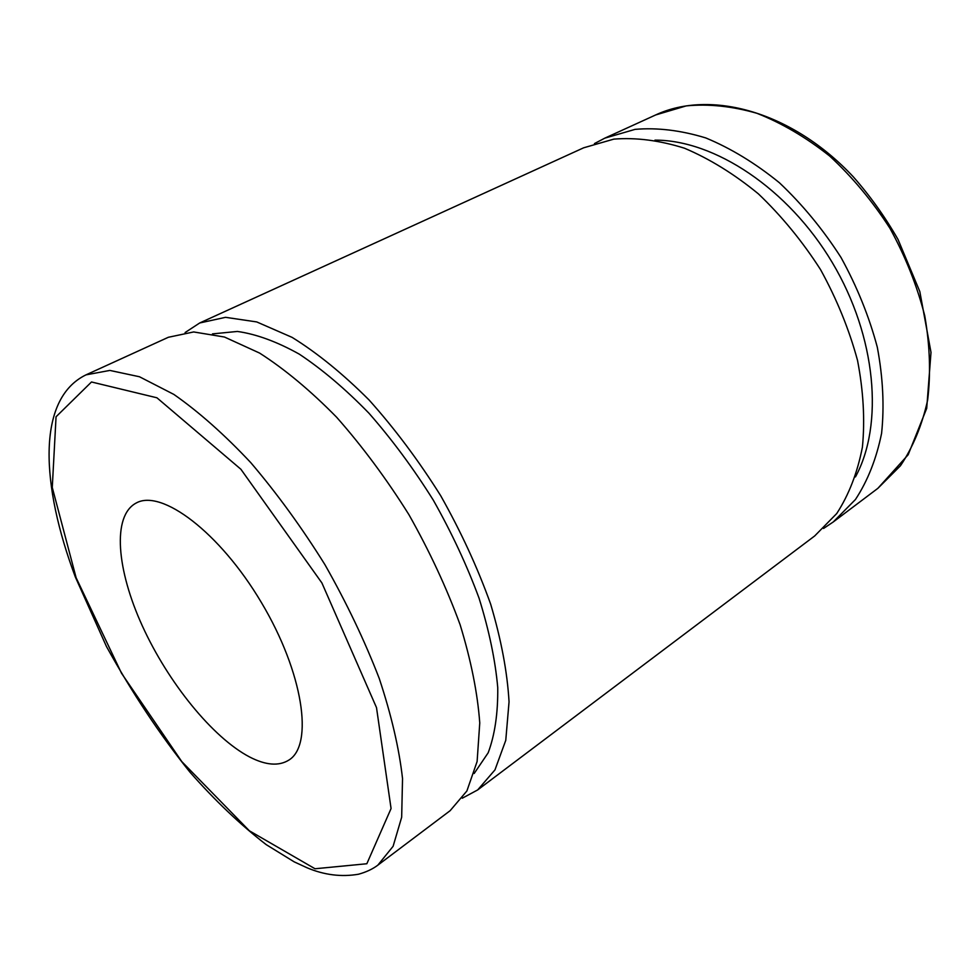 <?xml version="1.0" encoding="UTF-8"?>
<svg xmlns="http://www.w3.org/2000/svg" width="980" height="980" viewBox="0 0 980 980"><rect width="100%" height="100%" fill="white"/><g stroke="black" fill="none" stroke-linecap="round" stroke-linejoin="round"><path stroke-width="1.47" d="M377.839 865.169L450.139 810.681L466.897 790.958L477.113 761.497L479.759 722.958C477.591 693.154 471.037 660.398 460.098 624.677C446.672 587.976 429.608 551.311 408.917 514.659C386.561 478.987 362.465 446.5 336.606 417.211C310.427 390.555 284.751 369.178 259.59 353.07L224.445 337.022L193.685 331.951L168.352 337.279L85.995 374.862C36.162 399.08 41.05 485.713 75.374 577.085L106.44 646.469C132.202 693.007 160.022 734.89 189.912 772.105C215.012 800.599 240.443 824.78 266.217 844.638L294.184 861.849L307.071 867.79C324.245 875.018 341.395 877.161 358.509 874.234C366.177 872.114 372.633 869.101 377.839 865.169L393.103 846.304L401.665 817.259L402.535 778.61C399.154 748.475 391.388 715.082 379.236 678.442C364.646 640.675 346.54 602.749 324.919 564.652C301.742 527.473 277.034 493.479 250.794 462.658C224.371 434.507 198.732 411.759 173.852 394.413L139.454 376.749L109.846 370.428L85.995 374.862M249.582 756.964C265.764 765.319 278.871 766.348 288.904 760.064C313.845 744.91 303.286 672.586 261.366 602.48C219.728 532.214 161.186 488.444 135.975 503.144C112.002 516.068 116.669 569.821 142.443 626.134C168.18 682.521 212.55 737.573 249.582 756.964M823.543 528.477L833.245 521.973L855.442 499.518C867.717 480.825 876.439 458.75 881.596 433.307C884.426 406.284 882.992 377.594 877.308 347.226C869.138 316.552 857.035 286.625 840.999 257.458C823.004 229.455 802.473 204.55 779.394 182.746C755.421 163.268 730.884 148.335 705.784 137.935C680.953 130.34 657.396 127.474 635.101 129.36L604.783 138.168L594.444 143.595M855.442 476.917C883.887 424.818 876.549 336.814 832.326 262.628C788.189 188.381 714.334 139.969 654.971 140.14M462.278 798.21L477.677 789.929L814.674 535.962L836.712 513.569C848.864 494.863 857.427 472.715 862.412 447.137C865.046 419.942 863.417 391.032 857.524 360.395C849.133 329.415 836.81 299.157 820.554 269.623C802.351 241.264 781.624 216.017 758.398 193.869C734.277 174.073 709.643 158.858 684.481 148.213C659.614 140.397 636.057 137.359 613.823 139.123L583.639 147.809L199.724 322.971L185.097 332.551M477.677 789.929L494.961 769.9L505.766 740.317L509.049 701.839C507.334 672.182 501.221 639.683 490.711 604.305C477.726 568.033 461.053 531.834 440.706 495.733C418.668 460.625 394.805 428.726 369.105 400.012C343.024 373.907 317.361 353.033 292.126 337.39L256.736 321.93L225.571 317.324L199.724 322.971M474.161 773.502L488.187 752.763C494.851 734.902 498.036 713.158 497.742 687.556C495.28 660.042 489.045 630.238 479.036 598.131C466.909 565.325 451.67 532.667 433.295 500.143C413.474 468.489 392.024 439.518 368.97 413.229C345.524 389.109 322.285 369.423 299.28 354.135C276.911 341.677 256.282 334.119 237.405 331.448L212.489 333.886M76.134 577.784L52.271 487.477L56.056 416.77L91.495 381.98L156.935 397.794L240.896 469.261L321.906 582.953L376.504 707.609L391.069 808.537L366.839 863.748L315.021 868.758L249.373 830.795L181.79 761.595L121.545 673.309L76.134 577.784M877.872 488.334L908.166 454.757L926.713 408.341L931 352.371L919.816 291.55L898.048 239.512C885.124 216.948 870.228 196.074 853.372 176.902C792.11 111.34 710.427 89.352 655.632 114.966L686.233 105.889C708.626 103.733 732.183 106.195 756.903 113.288C781.832 123.113 806.111 137.384 829.729 156.09C852.392 177.098 872.47 201.169 889.963 228.316C905.483 256.625 917.072 285.756 924.728 315.695C929.91 345.377 930.878 373.515 927.631 400.122C922.082 425.234 913.017 447.113 900.448 465.77L877.872 488.334L833.245 521.973M655.632 114.966L604.783 138.168"/></g></svg>
